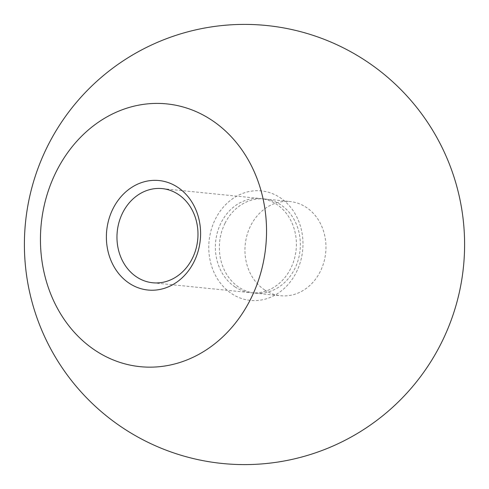 <?xml version="1.0" encoding="UTF-8"?>
<svg xmlns="http://www.w3.org/2000/svg" width="489" height="489" viewBox="0 0 489 489"><rect width="100%" height="100%" fill="white"/><g stroke="black" fill="none" stroke-linecap="round" stroke-linejoin="round"><path stroke-width="0.37" stroke-dasharray="2.44 1.83" d="M264.677 289.959A47.323 40.434 -84.2 0 0 280.686 295.729A47.323 40.434 -84.2 0 0 323.804 262.459A47.323 40.434 -84.2 0 0 306.236 207.336A47.323 40.434 -84.2 0 0 290.221 201.566A47.323 40.434 -84.2 0 0 247.11 234.836A47.323 40.434 -84.2 0 0 264.677 289.959M225.081 223.112A47.323 40.434 -84.2 0 0 239.078 287.367A47.323 40.434 -84.2 0 0 255.093 293.137A47.323 40.434 -84.2 0 0 294.635 268.999A47.323 40.434 -84.2 0 0 280.637 204.744A47.323 40.434 -84.2 0 0 264.628 198.974A47.323 40.434 -84.2 0 0 225.081 223.112M235.099 286.964A47.323 40.434 95.8 0 1 217.532 231.841A47.323 40.434 95.8 0 1 260.643 198.571A47.323 40.434 95.8 0 1 276.652 204.341A47.323 40.434 95.8 0 1 290.649 268.595A47.323 40.434 95.8 0 1 251.108 292.734A47.323 40.434 95.8 0 1 235.099 286.964M296.31 272.33A55.025 47.017 -84.2 0 0 280.038 197.611A55.025 47.017 -84.2 0 0 215.441 218.974A55.025 47.017 -84.2 0 0 231.713 293.693A55.025 47.017 -84.2 0 0 296.31 272.33M264.628 198.974L290.221 201.566M162.238 188.607L260.643 198.571M152.702 282.77L251.108 292.734M255.093 293.137L280.686 295.729"/><path stroke-width="0.73" d="M177.648 187.244A55.025 47.017 -84.2 0 0 113.051 208.607A55.025 47.017 -84.2 0 0 129.328 283.32A55.025 47.017 -84.2 0 0 193.925 261.963A55.025 47.017 -84.2 0 0 177.648 187.244M178.247 194.371A47.323 40.434 -84.2 0 0 162.238 188.607A47.323 40.434 -84.2 0 0 119.127 221.872A47.323 40.434 -84.2 0 0 136.694 277A47.323 40.434 -84.2 0 0 152.702 282.77A47.323 40.434 -84.2 0 0 195.82 249.5A47.323 40.434 -84.2 0 0 178.247 194.371M211.474 119.988A132.061 112.837 -84.2 0 0 56.443 171.26A132.061 112.837 -84.2 0 0 95.502 350.576A132.061 112.837 -84.2 0 0 250.533 299.311A132.061 112.837 -84.2 0 0 211.474 119.988M365.711 60.783A220.099 220.099 0 0 0 60.783 123.289A220.099 220.099 0 0 0 123.289 428.217A220.099 220.099 0 0 0 428.217 365.711A220.099 220.099 0 0 0 365.711 60.783"/></g></svg>
